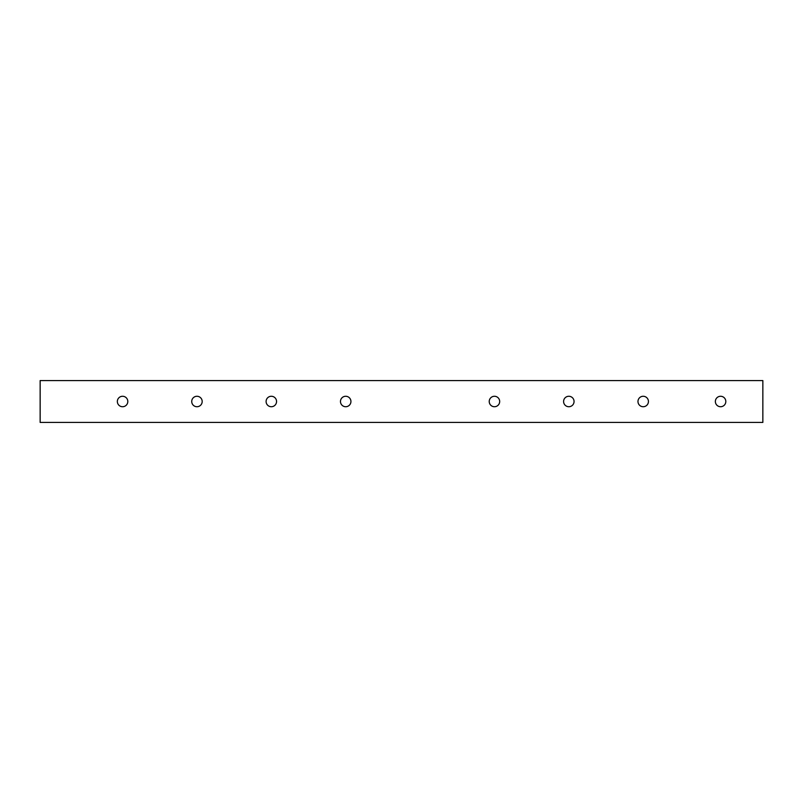 <?xml version="1.0" encoding="UTF-8"?>
<svg xmlns="http://www.w3.org/2000/svg" width="803" height="803" viewBox="0 0 803 803"><rect width="100%" height="100%" fill="white"/><g stroke="black" fill="none" stroke-linecap="round" stroke-linejoin="round"><path stroke-width="1.2" d="M762.85 422.418L762.85 380.582L40.15 380.582L40.15 422.418L762.85 422.418M276.553 401.5A5.23 5.23 0 0 1 271.334 406.73A5.23 5.23 0 0 1 266.104 401.5A5.23 5.23 0 0 1 271.334 396.27A5.23 5.23 0 0 1 276.553 401.5M648.433 401.5A5.23 5.23 0 0 1 643.203 406.73A5.23 5.23 0 0 1 637.973 401.5A5.23 5.23 0 0 1 643.203 396.27A5.23 5.23 0 0 1 648.433 401.5M574.055 401.5A5.23 5.23 0 0 1 568.825 406.73A5.23 5.23 0 0 1 563.596 401.5A5.23 5.23 0 0 1 568.825 396.27A5.23 5.23 0 0 1 574.055 401.5M202.185 401.5A5.23 5.23 0 0 1 196.956 406.73A5.23 5.23 0 0 1 191.726 401.5A5.23 5.23 0 0 1 196.956 396.27A5.23 5.23 0 0 1 202.185 401.5M350.931 401.5A5.23 5.23 0 0 1 345.702 406.73A5.23 5.23 0 0 1 340.472 401.5A5.23 5.23 0 0 1 345.702 396.27A5.23 5.23 0 0 1 350.931 401.5M725.812 401.5A5.23 5.23 0 0 1 720.582 406.73A5.23 5.23 0 0 1 715.363 401.5A5.23 5.23 0 0 1 720.582 396.27A5.23 5.23 0 0 1 725.812 401.5M499.677 401.5A5.23 5.23 0 0 1 494.447 406.73A5.23 5.23 0 0 1 489.228 401.5A5.23 5.23 0 0 1 494.447 396.27A5.23 5.23 0 0 1 499.677 401.5M127.807 401.5A5.23 5.23 0 0 1 122.578 406.73A5.23 5.23 0 0 1 117.348 401.5A5.23 5.23 0 0 1 122.578 396.27A5.23 5.23 0 0 1 127.807 401.5"/></g></svg>
